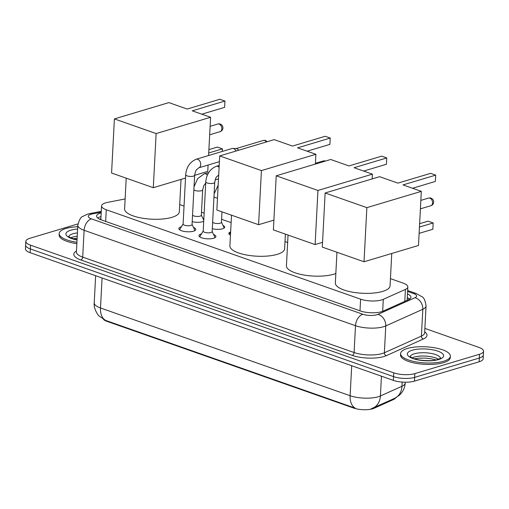 <?xml version="1.0" encoding="UTF-8"?>
<svg xmlns="http://www.w3.org/2000/svg" width="509" height="509" viewBox="0 0 509 509"><rect width="100%" height="100%" fill="white"/><g stroke="black" fill="none" stroke-linecap="round" stroke-linejoin="round"><path stroke-width="0.76" d="M222.999 225.474A7.972 2.583 -177 0 1 224.673 227.179A7.972 2.583 -177 0 1 222.516 228.802A7.972 2.583 -177 0 1 212.304 228.706M202.9 218.406A7.972 2.583 -177 0 1 203.835 218.953M203.721 221.192A7.972 2.583 -177 0 1 202.417 221.739A7.972 2.583 -177 0 1 192.205 221.644M213.564 234.477A8.481 2.749 -177 0 1 215.892 236.526A8.481 2.749 -177 0 1 213.602 238.25A8.481 2.749 -177 0 1 204.249 238.479A8.481 2.749 -177 0 1 198.962 235.635A8.481 2.749 -177 0 1 201.252 233.911A8.481 2.749 -177 0 1 201.494 233.841M193.465 227.408A8.481 2.749 -177 0 1 195.793 229.457A8.481 2.749 -177 0 1 193.503 231.188A8.481 2.749 -177 0 1 184.143 231.417A8.481 2.749 -177 0 1 178.863 228.573A8.481 2.749 -177 0 1 181.153 226.842A8.481 2.749 -177 0 1 181.395 226.779M125.131 198.949L107.539 202.404A14.946 4.842 3 0 0 105.598 202.875A14.946 4.842 3 0 0 101.558 205.922A14.946 4.842 3 0 0 106.273 209.759L360.601 299.165A14.946 4.842 3 0 0 383.302 299.343L405.418 289.398A14.946 4.842 3 0 0 407.849 286.942A14.946 4.842 3 0 0 403.134 283.106L390.435 278.639M103.492 319.442A13.45 4.358 3 0 0 106.979 321.344L353.698 408.072A13.45 4.358 3 0 0 374.134 408.237L393.482 399.533A13.45 4.358 3 0 0 395.506 397.923M287.649 242.507L284.995 241.578M231.124 222.637L221.593 219.29M204.141 213.15L201.494 212.221M184.042 206.088L179.709 204.561M230.469 235.094A7.972 2.583 -177 0 1 228.853 233.415A7.972 2.583 -177 0 1 230.634 231.907M105.649 320.422A17.433 11.077 109.4 0 1 100.502 307.977A19.927 6.452 3 0 1 94.222 302.861C93.414 308.384 98.046 315.478 98.924 315.841L105.649 320.422L355.269 408.173A17.433 11.077 -70.6 0 1 350.128 395.728A19.927 6.452 3 0 0 378.257 396.753A19.927 6.452 3 0 0 380.401 395.97L401.957 386.274A19.927 6.452 3 0 0 405.202 382.997L405.24 382.208M424.881 328.407L478.842 347.38A14.946 4.842 -177 0 1 483.55 351.216A14.946 4.842 -177 0 1 479.51 354.258L414.841 373.612L414.644 377.379A14.946 4.842 -177 0 1 393.546 376.609L30.355 248.933A14.946 4.842 -177 0 1 25.647 245.096A14.946 4.842 -177 0 0 30.355 248.933L393.546 376.609A14.946 4.842 -177 0 0 414.644 377.379L479.313 358.024L414.644 377.379L414.447 381.139A14.946 4.842 -177 0 1 393.349 380.369L30.158 252.699A14.946 4.842 -177 0 1 25.45 248.863L25.844 241.336A14.946 4.842 -177 0 1 29.885 238.288L77.972 223.903M483.55 351.216L483.353 354.983A14.946 4.842 -177 0 1 479.313 358.024A14.946 4.842 -177 0 0 483.353 354.983L483.156 358.743A14.946 4.842 -177 0 1 479.115 361.791L414.447 381.139M371.233 408.759L394.367 398.464A17.433 13.959 -114.2 0 0 394.539 398.394A17.433 13.959 -114.2 0 0 401.957 386.274L402.18 382.074M405.202 382.997C404.941 387.082 403.484 390.664 400.831 393.75L399.368 395.245L394.539 398.394L372.734 408.199A17.433 13.959 -114.2 0 0 372.976 408.091A17.433 13.959 -114.2 0 0 380.401 395.97L381.438 376.183M101.196 212.857A14.946 4.842 3 0 0 100.648 213.01A14.946 4.842 3 0 0 96.615 216.058A14.946 4.842 3 0 0 101.323 219.894L360.378 310.954A14.946 4.842 3 0 0 383.08 311.139L408.511 299.699A14.946 4.842 3 0 0 410.941 297.243A14.946 4.842 3 0 0 407.48 293.897M97.69 217.998A14.946 4.842 -177 0 1 100.451 216.777A14.946 4.842 -177 0 1 100.998 216.624M414.841 373.612A14.946 4.842 -177 0 1 393.743 372.842L30.553 245.173A14.946 4.842 -177 0 1 25.844 241.336M407.283 297.663A14.946 4.842 -177 0 1 409.662 299.063M76.935 242.259A24.903 8.068 -177 0 1 59.19 233.548A24.903 8.068 -177 0 1 65.922 228.477A24.903 8.068 -177 0 1 77.743 226.747M76.859 243.671A24.903 8.068 -177 0 1 59.12 234.961L59.19 233.548M443.619 361.25A24.903 8.068 -177 0 1 416.133 361.918A24.903 8.068 -177 0 1 400.608 353.57A24.903 8.068 -177 0 1 407.34 348.493A24.903 8.068 -177 0 1 434.826 347.825A24.903 8.068 -177 0 1 450.35 356.173A24.903 8.068 -177 0 1 443.619 361.25M450.35 356.173L450.274 357.585A24.903 8.068 -177 0 1 443.549 362.662A24.903 8.068 -177 0 1 416.057 363.331A24.903 8.068 -177 0 1 400.532 354.983L400.608 353.57M181.026 179.391L179.327 211.75A27.397 8.876 -177 0 1 171.927 217.33A27.397 8.876 -177 0 1 141.687 218.068A27.397 8.876 -177 0 1 124.61 208.887L126.219 178.175M192.268 110.835L224.946 101.056L219.869 99.268L187.191 109.047L168.867 102.608L114.404 118.902L156.129 133.568L210.592 117.274L192.268 110.835M201.812 114.188L224.615 107.361L224.946 101.056M210.592 117.274L208.588 155.531M208.092 165.037L207.755 171.393L194.629 175.325M156.129 133.568L153.298 187.694L185.511 178.048M153.298 187.694L111.573 173.022L114.404 118.902M208.9 149.614L217.362 147.082L222.439 148.87L208.722 152.974M222.306 151.428L222.439 148.87M285.39 234.127L284.62 248.767A27.397 8.876 -177 0 1 277.22 254.347A27.397 8.876 -177 0 1 246.98 255.085A27.397 8.876 -177 0 1 229.903 245.898L231.512 215.186M297.561 147.845L330.239 138.066L325.162 136.285L292.484 146.064L274.16 139.619L219.697 155.919L261.422 170.585L315.885 154.291L297.561 147.845M307.099 151.198L329.908 144.378L330.239 138.066M315.885 154.291L315.37 164.076M261.422 170.585L258.585 224.704L273.906 220.123M258.585 224.704L216.859 210.039L219.697 155.919M335.838 273.498A27.397 8.876 -177 0 1 333.745 274.217A27.397 8.876 -177 0 1 303.51 274.955A27.397 8.876 -177 0 1 286.433 265.768L288.043 235.056M354.092 167.716L386.77 157.943L381.686 156.155L349.009 165.934L330.691 159.489L276.228 175.79L317.953 190.455L372.41 174.161L354.092 167.716M363.63 171.069L386.439 164.248L386.77 157.943M372.41 174.161L372.162 178.907M317.953 190.455L315.116 244.574L322.547 242.348M315.116 244.574L273.39 229.909L276.228 175.79M391.752 253.469L390.059 285.829A27.397 8.876 -177 0 1 382.653 291.409A27.397 8.876 -177 0 1 352.419 292.147A27.397 8.876 -177 0 1 335.342 282.959L336.952 252.248M403.001 184.913L435.679 175.134L430.595 173.346L397.917 183.125L379.599 176.687L325.136 192.981L366.862 207.647L421.318 191.352L403.001 184.913M412.538 188.266L435.348 181.439L435.679 175.134M421.318 191.352L418.487 245.472L364.024 261.766L322.299 247.1L325.136 192.981M366.862 207.647L364.024 261.766M419.448 227.052L433.172 222.948L432.841 229.254L419.117 233.357M419.626 223.693L428.088 221.161L433.172 222.948M183.106 223.947L179.951 229.158A7.47 2.418 3 0 0 179.817 229.565A7.47 2.418 3 0 0 179.912 229.992M183.1 224.075A4.486 1.451 3 0 0 185.893 225.576A4.486 1.451 3 0 0 190.843 225.455A4.486 1.451 3 0 0 192.052 224.545L194.635 175.223A4.486 1.451 3 0 1 193.426 176.139A4.486 1.451 3 0 1 187.306 175.974A4.486 1.451 3 0 1 185.683 174.752L183.1 224.075M194.635 175.223C195.418 171.648 196.067 169.815 196.576 169.713L198.745 167.836A4.486 3.143 73.3 0 0 200.705 163.809A4.486 3.143 73.3 0 0 197.886 159.387A4.486 3.143 73.3 0 0 197.683 159.304A4.486 3.143 73.3 0 0 196.175 159.247L232.053 148.513A4.486 3.143 73.3 0 1 232.829 148.424A4.486 3.143 73.3 0 1 233.561 148.571A4.486 3.143 73.3 0 1 236.017 151.033M232.829 148.424L236.373 148.622A3.239 2.271 73.3 0 1 236.901 148.73A3.239 2.271 73.3 0 1 238.556 150.276M194.603 230.762A7.47 2.418 3 0 0 194.737 230.348A7.47 2.418 3 0 0 194.654 229.928L192.058 224.418M203.206 231.016L200.05 236.227A7.47 2.418 3 0 0 199.916 236.634A7.47 2.418 3 0 0 200.012 237.06M203.199 231.143A4.486 1.451 3 0 0 205.992 232.645A4.486 1.451 3 0 0 210.942 232.524A4.486 1.451 3 0 0 212.151 231.608L214.734 182.292A4.486 1.451 3 0 1 213.526 183.202A4.486 1.451 3 0 1 207.405 183.043A4.486 1.451 3 0 1 205.782 181.821L203.199 231.143M214.703 237.83A7.47 2.418 3 0 0 214.843 237.417A7.47 2.418 3 0 0 214.753 236.997L212.158 231.487M192.542 215.173A4.486 1.451 3 0 0 195.787 216.35A4.486 1.451 3 0 0 200.126 216.14A4.486 1.451 3 0 0 201.335 215.224L202.665 189.812A4.486 1.451 3 0 1 201.456 190.729A4.486 1.451 3 0 1 195.335 190.563A4.486 1.451 3 0 1 193.872 189.762M212.641 222.242A4.486 1.451 3 0 0 215.886 223.419A4.486 1.451 3 0 0 220.225 223.203A4.486 1.451 3 0 0 221.434 222.293L221.981 211.839M224.125 228.051A7.47 2.418 3 0 0 224.036 227.676L221.44 222.166M230.634 231.996L229.432 233.975A7.47 2.418 3 0 0 229.304 234.337M393.482 399.533L393.514 398.852M374.134 408.237L374.166 407.556M353.698 408.072L353.723 407.614M106.979 321.344L107.005 320.88M407.728 298.077A14.946 9.499 109.4 0 0 407.27 297.937L409.007 298.573M100.865 219.226A14.946 8.666 -101.1 0 0 99.529 219.156M105.662 221.415L106.273 209.759M404.789 301.373L405.418 289.398M382.679 311.311L383.302 299.343M359.99 310.821L360.601 299.165M102.074 277.978L100.502 307.977L350.128 395.728L351.7 365.729M393.349 380.369L393.743 372.842M30.158 252.699L30.553 245.173M479.115 361.791L479.51 354.258M101.234 212.177L92.256 213.939A9.964 3.226 3 0 0 90.958 214.257A9.964 3.226 3 0 0 91.41 218.845L362.802 314.244A9.964 3.226 3 0 0 376.864 314.759A9.964 3.226 3 0 0 377.939 314.371L414.975 297.708A9.964 3.226 3 0 0 413.454 293.508L407.607 291.453M424.646 332.829L426.052 306.004A19.927 6.452 -177 0 1 422.814 309.275L385.771 325.938A19.927 6.452 -177 0 1 383.627 326.721A19.927 6.452 -177 0 1 355.498 325.696L84.106 230.291A19.927 6.452 -177 0 1 77.826 225.175L76.42 252A19.927 6.452 3 0 0 82.706 257.121L354.092 352.521A19.927 6.452 3 0 0 382.221 353.545A19.927 6.452 3 0 0 384.365 352.762L421.407 336.099A19.927 6.452 3 0 0 424.646 332.829L424.646 332.841M424.697 331.862A22.415 7.26 -177 0 1 423.367 338.994L386.325 355.657A22.415 7.26 -177 0 1 352.273 355.384L80.88 259.978A2.488 1.584 109.4 0 0 82.706 257.121L84.106 230.291A9.964 6.331 -70.6 0 1 91.41 218.845M386.325 355.657A2.488 1.991 65.8 0 1 384.365 352.762L385.771 325.938A9.964 7.979 -114.2 0 0 377.939 314.371M80.88 259.978A22.415 7.26 -177 0 1 76.471 251.032M362.802 314.244A9.964 6.331 -70.6 0 0 355.498 325.696L354.092 352.521A2.488 1.584 109.4 0 1 352.273 355.384M414.975 297.708A9.964 7.979 -114.2 0 1 422.814 309.275L421.407 336.099A2.488 1.991 65.8 0 0 423.367 338.994M413.454 293.508A9.964 6.331 -70.6 0 1 416.267 293.528L407.658 290.499M92.256 213.939A9.964 5.777 -101.1 0 0 89.845 213.576L101.278 211.337M68.791 236.602A15.181 4.918 -177 0 1 72.857 233.79A15.181 4.918 -177 0 1 77.419 232.925M77.05 239.962A18.171 5.885 -177 0 1 70.827 230.202A18.171 5.885 -177 0 1 77.623 229.044M70.706 237.843A15.181 4.918 -177 0 1 72.685 237.086A15.181 4.918 -177 0 1 77.247 236.221M410.209 356.618A15.181 4.918 -177 0 1 414.275 353.806A15.181 4.918 -177 0 1 430.62 353.329A15.181 4.918 -177 0 1 440.482 358.202M438.713 359.526A18.171 5.885 -177 0 1 413.06 358.584A18.171 5.885 -177 0 1 412.245 350.217A18.171 5.885 -177 0 1 437.899 351.159A18.171 5.885 -177 0 1 438.713 359.526M412.125 357.865A15.181 4.918 -177 0 1 414.103 357.102A15.181 4.918 -177 0 1 438.453 359.246M219.144 124.069A3.983 2.793 -106.7 0 0 217.807 124.018A3.983 3.983 0 0 1 222.929 127.931A3.983 3.983 0 0 1 220.092 131.653A3.983 2.793 -106.7 0 0 221.848 128.853A3.983 2.793 -106.7 0 0 219.144 124.069M324.818 161.251A3.983 2.793 -106.7 0 0 324.437 161.079A3.983 2.793 -106.7 0 0 323.094 161.029A3.983 3.983 0 0 1 325.461 161.054M429.876 198.147A3.983 2.793 -106.7 0 0 428.533 198.096A3.983 3.983 0 0 1 433.662 202.003A3.983 3.983 0 0 1 430.818 205.731A3.983 2.793 -106.7 0 0 432.58 202.932A3.983 2.793 -106.7 0 0 429.876 198.147M267.155 141.718L265.52 140.439L263.522 140.395A3.239 2.271 73.3 0 1 264.61 140.439A3.239 2.271 73.3 0 1 266.264 141.986M265.52 140.439A3.239 2.055 109.4 0 0 264.61 140.439M205.782 181.821C206.52 174.167 210.02 168.994 216.274 166.309A4.486 3.143 73.3 0 1 217.782 166.373A4.486 3.143 73.3 0 1 217.986 166.449A4.486 3.143 73.3 0 1 219.105 167.219M194.031 186.771L197.645 178.64L204.204 173.836A4.486 3.143 73.3 0 1 205.712 173.893A4.486 3.143 73.3 0 1 205.916 173.976A4.486 3.143 73.3 0 1 207.379 175.115M213.977 196.83A4.486 1.451 3 0 0 215.441 197.632A4.486 1.451 3 0 0 217.489 198.039M100.884 218.851L99.478 219.124M100.839 219.716L101.558 205.922M407.143 300.316L407.849 286.942M94.222 302.861L95.647 275.719M89.845 213.576L87.612 214.124L82.744 216.446C80.785 217.038 79.15 219.945 77.826 225.175M426.052 306.004C425.269 300.634 423.94 297.561 422.056 296.785L416.267 293.528M68.753 236.882L68.683 236.462L70.624 237.805L77.063 239.771M73.035 238.759L77.145 238.174M410.171 356.898L410.101 356.478L412.042 357.827C416.82 360.69 432.529 361.562 437.708 359.488C442.531 357.534 439.763 358.355 440.609 358.081L440.495 358.489M414.453 358.775L418.722 358.177L425.295 358.094L431.206 358.75L436.035 359.908M210.122 126.315L217.807 124.018M209.676 134.77L220.092 131.653M315.408 163.332L323.094 161.029M420.848 200.393L428.533 198.096M420.402 208.843L430.818 205.731M179.817 229.565L179.798 229.922M198.745 167.836L219.398 161.658M194.737 230.348L194.724 230.704M196.175 159.247C189.921 161.932 186.421 167.098 185.683 174.752M263.522 140.395L236.087 148.603M199.916 236.634L199.897 236.984M218.845 174.899L216.681 176.776C216.166 176.877 215.517 178.716 214.734 182.292M214.843 237.417L214.823 237.767M216.274 166.309L219.201 165.438M215.161 179.919L218.495 178.92M201.341 215.103L203.772 220.257M205.719 183.068L203.842 185.562L202.665 189.812M204.204 173.836L208.773 172.468M218.164 185.181L214.13 193.84"/></g></svg>
